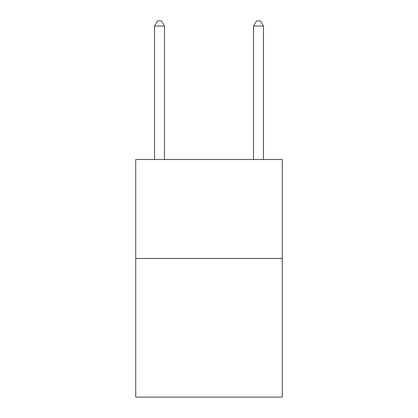 <?xml version="1.0" encoding="UTF-8"?>
<svg xmlns="http://www.w3.org/2000/svg" width="418" height="418" viewBox="0 0 418 418"><rect width="100%" height="100%" fill="white"/><g stroke="black" fill="none" stroke-linecap="round" stroke-linejoin="round"><path stroke-width="0.63" d="M282.26 258.502L282.26 397.1L135.74 397.1L135.74 159.498L282.26 159.498L282.26 258.502L135.74 258.502M164.452 159.498L164.452 26.047L154.55 26.047L154.55 159.498M154.55 26.047L157.518 20.9L161.479 20.9L164.452 26.047M263.45 159.498L263.45 26.047L253.548 26.047L253.548 159.498M253.548 26.047L256.521 20.9L260.482 20.9L263.45 26.047"/></g></svg>
